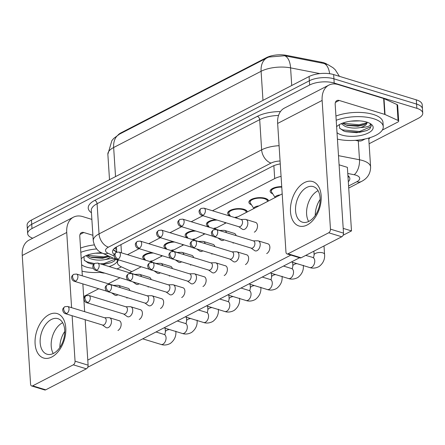 <?xml version="1.0" encoding="UTF-8"?>
<svg xmlns="http://www.w3.org/2000/svg" width="445" height="445" viewBox="0 0 445 445"><rect width="100%" height="100%" fill="white"/><g stroke="black" fill="none" stroke-linecap="round" stroke-linejoin="round"><path stroke-width="0.67" d="M272.718 193.814A9.879 4.016 -3.7 0 1 270.137 191.344A9.879 4.016 -3.7 0 1 281.735 186.65M251.475 204.795A9.879 4.016 -3.7 0 1 248.894 202.325A9.879 4.016 -3.7 0 1 254.573 198.27A9.879 4.016 -3.7 0 1 265.27 198.32A9.879 4.016 -3.7 0 1 268.591 200.929M230.232 215.781A9.879 4.016 -3.7 0 1 227.651 213.311A9.879 4.016 -3.7 0 1 233.33 209.25A9.879 4.016 -3.7 0 1 244.027 209.3A9.879 4.016 -3.7 0 1 247.348 211.909M208.983 226.766A9.879 4.016 -3.7 0 1 206.408 224.291A9.879 4.016 -3.7 0 1 215.781 219.663M187.74 237.747A9.879 4.016 -3.7 0 1 185.159 235.277A9.879 4.016 -3.7 0 1 194.532 230.643M166.497 248.733A9.879 4.016 -3.7 0 1 163.916 246.257A9.879 4.016 -3.7 0 1 173.289 241.629M145.248 259.713A9.879 4.016 -3.7 0 1 142.673 257.243A9.879 4.016 -3.7 0 1 152.045 252.615M327.292 64.425A15.686 6.38 176.3 0 0 321.529 62.205L286.341 55.341A15.686 6.38 176.3 0 0 266.438 57.644L120.979 132.844A15.686 6.38 176.3 0 0 118.148 134.896M118.665 259.886A17.427 7.087 176.3 0 0 117.447 262.761A17.427 7.087 176.3 0 0 121.24 266.8L131.826 271.639M281.073 176.381A17.427 7.087 176.3 0 0 274.699 178.584L212.476 210.758M202.881 215.719L191.233 221.738M181.632 226.7L169.99 232.724M160.389 237.686L148.741 243.704M139.146 248.666L127.498 254.69M32.735 238.214A17.427 7.087 -3.7 0 1 27.662 233.658A17.427 7.087 -3.7 0 1 32.001 228.541L309.642 85.006A17.427 7.087 -3.7 0 1 334.195 83.048L416.859 108.33L416.587 104.091A17.427 7.087 -3.7 0 1 422.477 108.914A17.427 7.087 -3.7 0 0 416.587 104.091L333.922 78.809L416.587 104.091L416.314 99.852A17.427 7.087 -3.7 0 1 422.199 104.675L422.75 113.152A17.427 7.087 -3.7 0 1 418.411 118.27L369.1 143.757M309.642 85.006L309.37 80.767A17.427 7.087 -3.7 0 1 333.922 78.809A17.427 7.087 -3.7 0 0 309.37 80.767L31.729 224.308L309.37 80.767L309.091 76.529A17.427 7.087 -3.7 0 1 333.65 74.571L416.314 99.852M27.662 233.658L27.384 229.425A17.427 7.087 -3.7 0 1 31.729 224.308A17.427 7.087 -3.7 0 0 27.384 229.425L27.112 225.187A17.427 7.087 -3.7 0 1 31.45 220.069L309.091 76.529M339.446 76.345L335.224 69.754L333.021 67.723L328.254 64.825L325.117 63.691L284.594 55.747L268.719 57.071L266.989 57.883A20.337 13.606 62.7 0 0 261.098 71.289L113.653 147.518A20.337 13.606 -117.3 0 1 119.544 134.112L266.989 57.883M416.859 108.33A17.427 7.087 -3.7 0 1 422.75 113.152M280.267 163.905A17.427 7.087 176.3 0 0 272.14 166.458L116.89 246.719A17.427 7.087 176.3 0 0 112.546 251.837A17.427 7.087 176.3 0 0 114.282 254.651M348.313 181.721A17.427 7.087 176.3 0 0 349.837 178.545A17.427 7.087 176.3 0 0 347.918 175.591M348.902 176.481A17.427 7.087 -3.7 0 1 348.04 177.488M116.746 251.948L116.073 251.642A17.427 7.087 -3.7 0 1 113.208 249.667M102.361 324.972L105.927 327.476A5.229 3.254 -73 0 0 106.511 327.765A5.229 3.254 -73 0 0 108.352 327.531A5.229 3.254 -73 0 0 111.495 320.978A5.229 3.254 -73 0 0 109.57 317.763A5.229 3.254 -73 0 0 108.925 317.674L104.569 317.752M66.756 313.514A3.777 2.347 -73 0 1 65.432 313.68L102.589 325.045A3.777 2.347 -73 0 0 103.913 324.878A3.777 2.347 -73 0 0 106.183 320.144A3.777 2.347 -73 0 0 104.798 317.819L67.64 306.46L64.803 306.716A3.777 2.525 -117.3 0 0 63.707 309.203A3.777 2.525 62.7 0 0 66.756 313.514A3.777 2.347 -73 0 0 68.997 309.759A3.777 2.347 -73 0 0 67.64 306.46M161.19 256.454A8.716 3.543 176.3 0 0 161.224 256.042A8.716 3.543 176.3 0 0 161.007 255.352M120.222 287.576A5.229 3.254 -73 0 0 118.453 285.367A5.229 3.254 -73 0 0 117.808 285.278L113.453 285.356M111.628 292.849L114.81 295.079A5.229 3.254 -73 0 0 115.394 295.369A5.229 3.254 -73 0 0 117.23 295.135A5.229 3.254 -73 0 0 117.836 294.746M114.254 285.751A3.777 2.347 -73 0 0 113.675 285.423L76.523 274.059L73.686 274.32A3.777 2.525 -117.3 0 0 72.591 276.807A3.777 2.525 62.7 0 0 75.639 281.118A3.777 2.347 -73 0 0 77.881 277.357A3.777 2.347 -73 0 0 76.523 274.059M153.397 253.027A8.716 3.543 176.3 0 0 143.83 257.171A8.716 3.543 176.3 0 0 144.097 257.944L145.576 260.219M152.691 260.848A5.229 2.125 176.3 0 0 149.681 261.471M123.604 313.992L127.17 316.49A5.229 3.254 -73 0 0 127.76 316.779A5.229 3.254 -73 0 0 129.595 316.545A5.229 3.254 -73 0 0 132.738 309.993A5.229 3.254 -73 0 0 130.813 306.777A5.229 3.254 -73 0 0 130.168 306.688L125.813 306.766M88.004 302.528A3.777 2.347 -73 0 1 86.675 302.695L123.832 314.059A3.777 2.347 -73 0 0 125.156 313.892A3.777 2.347 -73 0 0 127.426 309.158A3.777 2.347 -73 0 0 126.041 306.839L88.883 295.474L86.046 295.73A3.777 2.525 -117.3 0 0 84.951 298.222A3.777 2.525 62.7 0 0 88.004 302.528A3.777 2.347 -73 0 0 90.24 298.773A3.777 2.347 -73 0 0 88.883 295.474M144.853 303.006L148.413 305.509A5.229 3.254 -73 0 0 149.003 305.798A5.229 3.254 -73 0 0 150.838 305.565A5.229 3.254 -73 0 0 153.981 299.012A5.229 3.254 -73 0 0 152.062 295.797A5.229 3.254 -73 0 0 151.411 295.708L147.061 295.786M109.248 291.547A3.777 2.347 -73 0 1 107.918 291.714L145.076 303.078A3.777 2.347 -73 0 0 146.405 302.906A3.777 2.347 -73 0 0 148.674 298.178A3.777 2.347 -73 0 0 147.284 295.853L110.132 284.494L107.29 284.75A3.777 2.525 -117.3 0 0 106.199 287.236A3.777 2.525 62.7 0 0 109.248 291.547A3.777 2.347 -73 0 0 111.484 287.793A3.777 2.347 -73 0 0 110.132 284.494M166.096 292.026L169.662 294.523A5.229 3.254 -73 0 0 170.246 294.812A5.229 3.254 -73 0 0 172.087 294.579A5.229 3.254 -73 0 0 175.23 288.026A5.229 3.254 -73 0 0 173.305 284.811A5.229 3.254 -73 0 0 172.66 284.722L168.305 284.8M130.491 280.561A3.777 2.347 -73 0 1 129.167 280.728L166.319 292.092A3.777 2.347 -73 0 0 167.648 291.926A3.777 2.347 -73 0 0 169.918 287.192A3.777 2.347 -73 0 0 168.527 284.872L131.375 273.508L128.538 273.764A3.777 2.525 -117.3 0 0 127.442 276.256A3.777 2.525 62.7 0 0 130.491 280.561A3.777 2.347 -73 0 0 132.732 276.807A3.777 2.347 -73 0 0 131.375 273.508M187.339 281.04L190.905 283.543A5.229 3.254 -73 0 0 191.489 283.827A5.229 3.254 -73 0 0 193.33 283.593A5.229 3.254 -73 0 0 196.473 277.046A5.229 3.254 -73 0 0 194.548 273.831A5.229 3.254 -73 0 0 193.903 273.742L189.548 273.82M151.739 269.575A3.777 2.347 -73 0 1 150.41 269.748L187.567 281.112A3.777 2.347 -73 0 0 188.891 280.94A3.777 2.347 -73 0 0 191.161 276.212A3.777 2.347 -73 0 0 189.776 273.886L152.618 262.522L149.781 262.784A3.777 2.525 -117.3 0 0 148.686 265.27A3.777 2.525 62.7 0 0 151.739 269.575A3.777 2.347 -73 0 0 153.976 265.821A3.777 2.347 -73 0 0 152.618 262.522M182.439 245.468A8.716 3.543 176.3 0 0 182.467 245.062A8.716 3.543 176.3 0 0 182.25 244.372M141.465 276.595A5.229 3.254 -73 0 0 139.697 274.381A5.229 3.254 -73 0 0 139.051 274.292L134.696 274.37M132.871 281.863L136.053 284.094A5.229 3.254 -73 0 0 136.637 284.383A5.229 3.254 -73 0 0 138.478 284.149A5.229 3.254 -73 0 0 139.079 283.76M135.497 274.771A3.777 2.347 -73 0 0 134.924 274.443L97.766 263.078L94.93 263.334A3.777 2.525 -117.3 0 0 93.834 265.826A3.777 2.525 62.7 0 0 96.888 270.132A3.777 2.347 -73 0 0 99.124 266.377A3.777 2.347 -73 0 0 97.766 263.078M174.64 242.041A8.716 3.543 176.3 0 0 165.073 246.185A8.716 3.543 176.3 0 0 165.345 246.958L166.825 249.233M173.939 249.862A5.229 2.125 176.3 0 0 170.924 250.49M203.682 234.487A8.716 3.543 176.3 0 0 203.71 234.076A8.716 3.543 176.3 0 0 203.493 233.386M162.714 265.609A5.229 3.254 -73 0 0 160.945 263.401A5.229 3.254 -73 0 0 160.295 263.312L155.945 263.39M154.12 270.883L157.296 273.113A5.229 3.254 -73 0 0 157.886 273.397A5.229 3.254 -73 0 0 159.722 273.163A5.229 3.254 -73 0 0 160.322 272.779M156.74 263.785A3.777 2.347 -73 0 0 156.167 263.457L119.01 252.093L116.173 252.348A3.777 2.525 -117.3 0 0 115.077 254.84A3.777 2.525 62.7 0 0 118.131 259.146A3.777 2.347 -73 0 0 120.367 255.391A3.777 2.347 -73 0 0 119.01 252.093M195.883 231.061A8.716 3.543 176.3 0 0 186.321 235.199A8.716 3.543 176.3 0 0 186.589 235.972L188.068 238.253M195.183 238.882A5.229 2.125 176.3 0 0 192.168 239.505M224.925 223.501A8.716 3.543 176.3 0 0 224.959 223.095A8.716 3.543 176.3 0 0 224.736 222.405M183.957 254.629A5.229 3.254 -73 0 0 182.189 252.415A5.229 3.254 -73 0 0 181.538 252.326L177.188 252.404M175.363 259.897L178.545 262.127A5.229 3.254 -73 0 0 179.129 262.416A5.229 3.254 -73 0 0 180.965 262.183A5.229 3.254 -73 0 0 181.566 261.793M177.989 252.799A3.777 2.347 -73 0 0 177.41 252.476L140.258 241.112L137.416 241.368A3.777 2.525 -117.3 0 0 136.326 243.854A3.777 2.525 62.7 0 0 139.374 248.165A3.777 2.347 -73 0 0 141.61 244.411A3.777 2.347 -73 0 0 140.258 241.112M217.132 220.075A8.716 3.543 176.3 0 0 207.565 224.219A8.716 3.543 176.3 0 0 207.832 224.992L209.311 227.267M216.426 227.896A5.229 2.125 176.3 0 0 213.416 228.524M121.379 266.861A29.047 11.815 -3.7 0 1 116.874 268.919M101.849 272.223A29.047 11.815 -3.7 0 1 82.03 271.155M108.346 255.892L103.679 256.81L86.97 255.258L89.673 256.793L91.776 257.494L102.595 258.278L109.531 256.437M85.907 255.691L89.779 258.473C94.618 260.197 99.725 260.575 105.092 259.596L113.397 258.2M95.436 253.205L102.472 253.205M93.239 268.285A18.94 7.704 -3.7 0 1 86.374 267.078A18.94 7.704 -3.7 0 1 81.613 264.692M81.229 258.79A18.94 7.704 -3.7 0 1 81.73 258.284A18.94 7.704 -3.7 0 1 101.694 252.827M83.955 256.676L84.227 260.197L88.31 263.04L93.656 264.408M117.347 261.265A18.94 7.704 -3.7 0 1 109.114 266.549M102.784 264.614L111.439 262.594L114.421 260.92L115.622 259.218M110.482 256.871A13.133 5.34 -3.7 0 1 105.092 259.596M80.539 248.088A29.047 11.815 -3.7 0 1 94.195 244.911M80.812 252.326A29.047 11.815 -3.7 0 1 96.654 248.933M84.517 260.581L87.281 261.938L94.496 263.596M100.253 263.841L104.113 263.535L115.316 259.079M90.596 257.132L103.73 257.649L109.481 256.415M90.068 263.635L93.711 264.336M102.573 264.547L111.5 262.567M336.209 120.284A29.047 11.815 -3.7 0 1 373.45 118.659A29.047 11.815 -3.7 0 1 383.262 126.697A29.047 11.815 -3.7 0 1 367.887 138.289A29.047 11.815 -3.7 0 1 337.427 139.113M335.936 116.05A29.047 11.815 -3.7 0 1 373.177 114.421A29.047 11.815 -3.7 0 1 382.989 122.458L383.262 126.697M366.775 122.803L359.076 124.767L342.366 123.215L347.178 125.451L357.991 126.235L364.06 124.806L366.736 122.876L366.992 122.175M341.304 123.654L345.175 126.43C350.02 128.16 355.121 128.533 360.489 127.554C368.149 127.131 371.341 125.774 370.056 123.482L371.258 125.807L369.823 128.878L366.836 130.552L356.779 132.682L345.854 131.698L343.707 130.997L339.63 128.154L339.351 124.633M350.832 121.168L359.744 120.884M336.626 126.747A18.94 7.704 -3.7 0 1 337.126 126.241A18.94 7.704 -3.7 0 1 366.78 122.108A18.94 7.704 -3.7 0 1 370.98 124.055A18.94 7.704 -3.7 0 1 365.99 133.995A18.94 7.704 -3.7 0 1 341.771 135.035A18.94 7.704 -3.7 0 1 337.01 132.649M367.008 122.175A13.133 5.34 -3.7 0 1 367.036 122.425A13.133 5.34 -3.7 0 1 360.489 127.554M339.919 128.538L342.678 129.895L359.51 131.492L370.885 126.769L371.236 125.596M345.993 125.09L359.132 125.607L365.095 124.305M345.465 131.592L359.566 132.332L366.897 130.53M51.798 357.001A23.24 14.451 107 0 1 35.094 343.746A23.24 14.451 107 0 1 49.061 314.632A23.24 14.451 107 0 1 65.771 327.887A23.24 14.451 107 0 1 51.798 357.001M51.342 319.482A18.59 11.559 -73 0 0 40.328 337.972A18.59 11.559 -73 0 0 47.003 354.209A18.59 11.559 -73 0 0 53.539 353.38A18.59 11.559 -73 0 0 64.553 334.896A18.59 11.559 -73 0 0 57.878 318.653A18.59 11.559 -73 0 0 51.342 319.482M53.25 353.525A18.59 11.559 107 0 1 62.389 322.859A18.59 11.559 107 0 1 62.673 322.72A18.59 11.559 107 0 0 62.389 322.859A18.59 11.559 107 0 0 53.25 353.525M91.87 219.402L82.764 216.615A23.24 15.553 62.7 0 0 73.464 217.16A23.24 15.553 62.7 0 0 66.733 232.479L71.595 307.667M73.464 217.16L28.981 240.155A23.24 15.553 62.7 0 0 22.25 255.48L30.572 384.18A2.904 1.808 -73 0 0 31.64 385.965A2.904 1.808 -73 0 0 32.663 385.837L45.713 389.826A2.904 1.808 107 0 1 44.695 389.959L31.64 385.965M73.308 364.822A2.904 1.808 -73 0 0 75.055 361.179L88.11 365.173A2.904 1.808 107 0 1 86.363 368.81L73.308 364.822L32.663 385.837M72.118 315.728L75.055 361.179M86.363 368.81L45.713 389.826M88.11 365.173L85.167 319.716M84.65 311.661L82.853 283.893M82.331 275.839L79.788 236.473A5.807 3.888 -117.3 0 1 81.468 232.64A5.807 3.888 -117.3 0 1 83.793 232.507L92.894 235.288M99.903 272.385L103.023 272.996A2.904 1.179 176.3 0 0 104.642 273.08M307.2 224.964A23.24 14.451 107 0 1 290.49 211.709A23.24 14.451 107 0 1 304.458 182.589A23.24 14.451 107 0 1 321.168 195.845A23.24 14.451 107 0 1 307.2 224.964M306.744 187.445A18.59 11.559 -73 0 0 295.725 205.929A18.59 11.559 -73 0 0 302.4 222.172A18.59 11.559 -73 0 0 308.936 221.337A18.59 11.559 -73 0 0 319.949 202.853A18.59 11.559 -73 0 0 313.274 186.611A18.59 11.559 -73 0 0 306.744 187.445M308.652 221.482A18.59 11.559 107 0 1 317.786 190.822A18.59 11.559 107 0 1 318.069 190.677A18.59 11.559 107 0 0 317.786 190.822A18.59 11.559 107 0 0 308.652 221.482M385.031 114.51A2.904 1.179 176.3 0 0 384.686 114.376L383.657 98.49A2.904 1.179 -3.7 0 1 384.007 98.618L385.031 114.51L398.053 120.462A2.904 1.179 176.3 0 1 398.687 121.135A2.904 1.179 176.3 0 1 397.964 121.986L382.311 130.079M365.145 138.957L362.108 140.525A2.904 1.179 176.3 0 1 358.42 140.954L355.299 140.342M383.657 98.49L338.167 84.578A23.24 15.553 62.7 0 0 328.861 85.117A23.24 15.553 62.7 0 0 322.13 100.437L330.457 229.142L343.507 233.13L335.185 104.43A5.807 3.888 -117.3 0 1 336.865 100.603A5.807 3.888 -117.3 0 1 339.19 100.464L384.686 114.376M384.007 98.618L397.029 104.575A2.904 1.179 -3.7 0 1 397.663 105.248L398.687 121.135M328.861 85.117L284.377 108.118A23.24 15.553 62.7 0 0 277.647 123.437L285.968 252.137A2.904 1.808 -73 0 0 287.036 253.923A2.904 1.808 -73 0 0 288.06 253.795L301.109 257.788A2.904 1.808 107 0 1 300.091 257.916L287.036 253.923M343.507 233.13A2.904 1.808 107 0 1 341.76 236.773L328.71 232.78L288.06 253.795M328.71 232.78A2.904 1.808 -73 0 0 330.457 229.142M341.76 236.773L301.109 257.788M255.235 222.311A5.229 3.254 107 0 1 255.575 222.383A5.229 3.254 107 0 1 257.455 226.95A5.229 3.254 107 0 1 254.356 232.151A5.229 3.254 107 0 1 254.317 232.173M233.681 242.77A5.229 3.254 107 0 1 233.108 243.137A5.229 3.254 107 0 1 233.069 243.154M212.437 253.756A5.229 3.254 107 0 1 211.864 254.117A5.229 3.254 107 0 1 211.826 254.139M267.595 243.727A5.229 3.254 107 0 1 267.94 243.799A5.229 3.254 107 0 1 269.815 248.366A5.229 3.254 107 0 1 266.716 253.567A5.229 3.254 107 0 1 266.677 253.583M246.352 254.707A5.229 3.254 107 0 1 246.691 254.785A5.229 3.254 107 0 1 248.571 259.352A5.229 3.254 107 0 1 245.473 264.547A5.229 3.254 107 0 1 245.434 264.569M191.194 264.736A5.229 3.254 107 0 1 190.621 265.103A5.229 3.254 107 0 1 190.582 265.12M169.946 275.722A5.229 3.254 107 0 1 169.378 276.084A5.229 3.254 107 0 1 169.339 276.106M148.702 286.702A5.229 3.254 107 0 1 148.129 287.07A5.229 3.254 107 0 1 148.09 287.092M203.86 276.679A5.229 3.254 107 0 1 204.205 276.751A5.229 3.254 107 0 1 206.08 281.318A5.229 3.254 107 0 1 202.981 286.519A5.229 3.254 107 0 1 202.942 286.536M182.617 287.659A5.229 3.254 107 0 1 182.956 287.731A5.229 3.254 107 0 1 184.836 292.298A5.229 3.254 107 0 1 181.738 297.499A5.229 3.254 107 0 1 181.699 297.521M161.374 298.645A5.229 3.254 107 0 1 161.713 298.717A5.229 3.254 107 0 1 163.593 303.284A5.229 3.254 107 0 1 160.495 308.485A5.229 3.254 107 0 1 160.456 308.502M140.125 309.625A5.229 3.254 107 0 1 140.47 309.698A5.229 3.254 107 0 1 142.344 314.27A5.229 3.254 107 0 1 139.246 319.466A5.229 3.254 107 0 1 139.207 319.488M225.103 265.693A5.229 3.254 107 0 1 225.448 265.765A5.229 3.254 107 0 1 227.328 270.332A5.229 3.254 107 0 1 224.23 275.533A5.229 3.254 107 0 1 224.191 275.55M127.459 297.688A5.229 3.254 107 0 1 126.886 298.055A5.229 3.254 107 0 1 126.847 298.072M118.882 320.611A5.229 3.254 107 0 1 119.227 320.684A5.229 3.254 107 0 1 121.101 325.251A5.229 3.254 107 0 1 118.003 330.451A5.229 3.254 107 0 1 117.964 330.468M315.26 215.413A18.59 11.559 107 0 1 320.155 199.405M59.864 347.456A18.59 11.559 107 0 1 64.759 331.447M339.09 164.811L347.384 167.348L351.494 230.905L343.084 235.255M299.563 257.755L87.687 367.297M290.863 255.096L87.782 360.088M83.671 296.531L98.723 288.749M108.324 283.788L119.966 277.763M129.567 272.802L141.215 266.783M150.811 261.821L162.458 255.797M172.059 250.835L183.702 244.817M193.302 239.855L204.95 233.831M214.546 228.869L226.194 222.845M235.794 217.883L282.202 193.892M127.765 288.215A5.229 3.254 107 0 1 128.104 288.288A5.229 3.254 107 0 1 129.884 290.535M149.008 277.229A5.229 3.254 107 0 1 149.353 277.302A5.229 3.254 107 0 1 151.128 279.549M170.251 266.249A5.229 3.254 107 0 1 170.596 266.321A5.229 3.254 107 0 1 172.376 268.569M191.5 255.263A5.229 3.254 107 0 1 191.84 255.335A5.229 3.254 107 0 1 193.619 257.583M212.743 244.277A5.229 3.254 107 0 1 213.088 244.355A5.229 3.254 107 0 1 214.863 246.597M233.987 233.297A5.229 3.254 107 0 1 234.331 233.369A5.229 3.254 107 0 1 236.111 235.616M351.494 230.905L343.201 228.368M208.583 270.059L212.148 272.557A5.229 3.254 -73 0 0 212.738 272.846A5.229 3.254 -73 0 0 214.573 272.613A5.229 3.254 -73 0 0 217.716 266.06A5.229 3.254 -73 0 0 215.797 262.845A5.229 3.254 -73 0 0 215.146 262.756L210.797 262.834M172.983 258.595A3.777 2.347 -73 0 1 171.653 258.762L208.811 270.126A3.777 2.347 -73 0 0 210.14 269.959A3.777 2.347 -73 0 0 212.41 265.226A3.777 2.347 -73 0 0 211.019 262.906L173.862 251.542L171.025 251.798A3.777 2.525 -117.3 0 0 169.929 254.284A3.777 2.525 62.7 0 0 172.983 258.595A3.777 2.347 -73 0 0 175.219 254.84A3.777 2.347 -73 0 0 173.862 251.542M229.831 259.073L233.397 261.571A5.229 3.254 -73 0 0 233.981 261.86A5.229 3.254 -73 0 0 235.817 261.627A5.229 3.254 -73 0 0 238.959 255.08A5.229 3.254 -73 0 0 237.04 251.859A5.229 3.254 -73 0 0 236.39 251.77L232.04 251.853M194.226 247.609A3.777 2.347 -73 0 1 192.902 247.782L230.054 259.14A3.777 2.347 -73 0 0 231.383 258.973A3.777 2.347 -73 0 0 233.653 254.24A3.777 2.347 -73 0 0 232.262 251.92L195.11 240.556L192.268 240.812A3.777 2.525 -117.3 0 0 191.178 243.304A3.777 2.525 62.7 0 0 194.226 247.609A3.777 2.347 -73 0 0 196.462 243.854A3.777 2.347 -73 0 0 195.11 240.556M251.075 248.088L254.64 250.591A5.229 3.254 -73 0 0 255.224 250.88A5.229 3.254 -73 0 0 257.065 250.646A5.229 3.254 -73 0 0 260.208 244.094A5.229 3.254 -73 0 0 258.284 240.879A5.229 3.254 -73 0 0 257.638 240.79L253.283 240.867M215.469 236.629A3.777 2.347 -73 0 1 214.145 236.796L251.303 248.16A3.777 2.347 -73 0 0 252.627 247.987A3.777 2.347 -73 0 0 254.896 243.259A3.777 2.347 -73 0 0 253.511 240.934L216.353 229.576L213.517 229.831A3.777 2.525 -117.3 0 0 212.421 232.318A3.777 2.525 62.7 0 0 215.469 236.629A3.777 2.347 -73 0 0 217.711 232.874A3.777 2.347 -73 0 0 216.353 229.576M246.168 212.521A8.716 3.543 176.3 0 0 246.202 212.109A8.716 3.543 176.3 0 0 243.259 209.701A8.716 3.543 176.3 0 0 233.82 209.656A8.716 3.543 176.3 0 0 228.808 213.233A8.716 3.543 176.3 0 0 229.08 214.006L230.56 216.287M205.201 243.643A5.229 3.254 -73 0 0 203.432 241.429A5.229 3.254 -73 0 0 202.787 241.34L198.431 241.424M196.607 248.911L199.788 251.141A5.229 3.254 -73 0 0 200.372 251.431A5.229 3.254 -73 0 0 202.214 251.197A5.229 3.254 -73 0 0 202.814 250.813M199.232 241.819A3.777 2.347 -73 0 0 198.659 241.49L161.502 230.126L158.665 230.382A3.777 2.525 -117.3 0 0 157.569 232.874A3.777 2.525 62.7 0 0 160.617 237.179A3.777 2.347 -73 0 0 162.859 233.425A3.777 2.347 -73 0 0 161.502 230.126M237.674 216.915A5.229 2.125 176.3 0 0 234.66 217.538M267.417 201.535A8.716 3.543 176.3 0 0 267.445 201.123A8.716 3.543 176.3 0 0 264.502 198.715A8.716 3.543 176.3 0 0 255.068 198.67A8.716 3.543 176.3 0 0 250.057 202.253A8.716 3.543 176.3 0 0 250.324 203.026L253.895 208.527M226.449 232.663A5.229 3.254 -73 0 0 224.675 230.449A5.229 3.254 -73 0 0 224.03 230.36L219.674 230.438M217.85 237.93L221.032 240.161A5.229 3.254 -73 0 0 221.621 240.45A5.229 3.254 -73 0 0 223.457 240.217A5.229 3.254 -73 0 0 224.058 239.827M220.475 230.833A3.777 2.347 -73 0 0 219.902 230.504L182.745 219.146L179.908 219.402A3.777 2.525 -117.3 0 0 178.812 221.888A3.777 2.525 62.7 0 0 181.866 226.199A3.777 2.347 -73 0 0 184.102 222.444A3.777 2.347 -73 0 0 182.745 219.146M258.918 205.929A5.229 2.125 176.3 0 0 253.945 208.382L253.95 208.499M238.715 226.677L242.275 229.175A5.229 3.254 -73 0 0 242.864 229.464A5.229 3.254 -73 0 0 244.7 229.231A5.229 3.254 -73 0 0 247.843 222.678A5.229 3.254 -73 0 0 245.924 219.463A5.229 3.254 -73 0 0 245.273 219.374L240.923 219.452M203.109 215.213A3.777 2.347 -73 0 1 201.78 215.38L238.937 226.744A3.777 2.347 -73 0 0 240.267 226.577A3.777 2.347 -73 0 0 242.536 221.844A3.777 2.347 -73 0 0 241.145 219.524L203.994 208.16L201.151 208.416A3.777 2.525 -117.3 0 0 200.061 210.908A3.777 2.525 62.7 0 0 203.109 215.213A3.777 2.347 -73 0 0 205.345 211.458A3.777 2.347 -73 0 0 203.994 208.16M281.768 187.134A8.716 3.543 176.3 0 0 271.3 191.267A8.716 3.543 176.3 0 0 271.567 192.04L275.144 197.541M280.161 194.943A5.229 2.125 176.3 0 0 275.188 197.396L275.194 197.513M321.529 62.205L321.579 62.973M286.341 55.341L286.391 56.109M266.438 57.644L266.472 58.145M120.979 132.844L121.012 133.35M116.484 247.871A17.427 12.699 114.6 0 1 114.944 247.921M120.945 244.628L121.474 252.849M273.864 165.668L274.699 178.584M284.594 55.747A20.337 10.09 101 0 1 290.585 67.874A23.24 9.451 176.3 0 0 261.098 71.289L262.978 100.37M115.533 176.598L113.653 147.518A23.24 9.451 176.3 0 0 107.862 154.337L109.509 179.713M319.916 73.597L290.585 67.874L291.725 85.507M323.749 63.379A20.337 10.09 101 0 1 329.623 73.703M31.45 220.069L32.001 228.541M333.65 74.571L334.195 83.048M348.591 185.999L356.801 181.755A11.62 4.728 176.3 0 0 355.772 175.13A11.62 4.728 176.3 0 0 354.142 174.729L347.784 173.483M338.495 155.667L359.499 159.766A23.24 9.451 -3.7 0 1 362.753 160.573A23.24 9.451 -3.7 0 1 370.607 167.003L368.733 138.05M358.281 140.926L359.499 159.766A11.62 5.768 101 0 1 354.142 174.729M91.436 212.755A26.144 10.636 -3.7 0 1 94.735 200.406L257.349 116.334A26.144 10.636 -3.7 0 1 280.456 111.578M370.101 137.633A26.144 10.636 -3.7 0 1 368.794 139.024M93.25 240.728A23.24 9.451 -3.7 0 1 99.035 233.909L97.082 203.721A23.24 9.451 176.3 0 0 91.297 210.541L93.25 240.728C94.524 247.236 97.622 251.403 102.545 253.238L117.263 259.969M280.077 161.001A11.62 4.728 176.3 0 0 271.033 163.093L108.424 247.164A11.62 7.776 -117.3 0 1 99.035 233.909L261.643 149.837L259.696 119.649L97.082 203.721A2.904 1.941 62.7 0 0 94.735 200.406M271.033 163.093A11.62 7.776 -117.3 0 1 261.643 149.837A23.24 9.451 -3.7 0 1 279.087 145.687M278.542 115.444A23.24 9.451 176.3 0 0 259.696 119.649A2.904 1.941 62.7 0 0 257.349 116.334M108.424 247.164A11.62 4.728 176.3 0 0 108.057 253.266L114.148 256.047M108.057 253.266A11.62 8.466 114.6 0 1 102.545 253.238M348.724 188.063L361.451 181.482A11.62 7.776 -117.3 0 1 356.801 181.755M116.718 251.497L113.609 250.073M116.073 251.642L116.117 252.382M175.836 331.18C176.337 336.07 174.535 340.136 170.418 343.384C165.59 346.004 161.885 344.73 161.073 344.447A5.229 3.254 -73 0 0 162.909 344.213A5.229 3.254 -73 0 0 163.126 344.096A5.229 3.254 -73 0 0 166.024 338.856A5.229 3.254 -73 0 0 164.127 334.451L164.85 334.534L165.401 331.853A5.229 2.125 176.3 0 1 166.491 330.435A5.229 2.125 176.3 0 1 169.389 329.511M73.686 274.32C72.19 275.572 71.528 276.473 71.695 277.024C71.322 276.779 71.701 280.645 74.315 281.285A3.777 2.347 -73 0 0 75.639 281.118M197.079 320.194C197.58 325.084 195.778 329.155 191.662 332.398C186.839 335.024 183.134 333.744 182.316 333.466A5.229 3.254 -73 0 0 184.152 333.233A5.229 3.254 -73 0 0 184.369 333.11A5.229 3.254 -73 0 0 187.267 327.87A5.229 3.254 -73 0 0 185.376 323.465L186.093 323.548L186.644 320.873A5.229 2.125 176.3 0 1 187.734 319.449A5.229 2.125 176.3 0 1 190.638 318.531M218.323 309.214C218.829 314.103 217.021 318.169 212.91 321.418C208.082 324.038 204.377 322.764 203.56 322.48A5.229 3.254 -73 0 0 205.395 322.247A5.229 3.254 -73 0 0 205.612 322.124A5.229 3.254 -73 0 0 208.516 316.89A5.229 3.254 -73 0 0 206.619 312.479L207.342 312.562L207.887 309.887A5.229 2.125 176.3 0 1 208.983 308.468A5.229 2.125 176.3 0 1 211.881 307.545M239.571 298.228C240.072 303.117 238.264 307.189 234.153 310.432C229.325 313.052 225.621 311.778 224.803 311.5A5.229 3.254 -73 0 0 226.644 311.266A5.229 3.254 -73 0 0 226.861 311.144A5.229 3.254 -73 0 0 229.759 305.904A5.229 3.254 -73 0 0 227.862 301.499L228.585 301.582L229.131 298.901A5.229 2.125 176.3 0 1 230.226 297.482A5.229 2.125 176.3 0 1 233.124 296.559M260.815 287.248C261.315 292.137 259.513 296.203 255.397 299.452C250.568 302.072 246.869 300.798 246.052 300.514A5.229 3.254 -73 0 0 247.887 300.28A5.229 3.254 -73 0 0 248.104 300.158A5.229 3.254 -73 0 0 251.002 294.924A5.229 3.254 -73 0 0 249.111 290.513L249.829 290.596L250.379 287.921A5.229 2.125 176.3 0 1 251.47 286.497A5.229 2.125 176.3 0 1 254.368 285.579M94.93 263.334C93.439 264.586 92.777 265.493 92.944 266.043C92.566 265.793 92.944 269.659 95.558 270.299A3.777 2.347 -73 0 0 96.888 270.132M116.173 252.348C114.682 253.606 114.02 254.507 114.187 255.057C113.809 254.807 114.193 258.673 116.801 259.318A3.777 2.347 -73 0 0 118.131 259.146M137.416 241.368C135.925 242.62 135.263 243.521 135.43 244.071C135.058 243.827 135.436 247.693 138.05 248.332A3.777 2.347 -73 0 0 139.374 248.165M66.733 232.479L22.25 255.48M83.793 232.507L80.011 234.459M322.13 100.437L277.647 123.437M339.19 100.464L335.413 102.422M398.053 120.462L397.029 104.575M282.058 276.262C282.558 281.151 280.756 285.217 276.645 288.466C271.817 291.086 268.113 289.812 267.295 289.528A5.229 3.254 -73 0 0 269.13 289.295A5.229 3.254 -73 0 0 269.347 289.178A5.229 3.254 -73 0 0 272.251 283.938A5.229 3.254 -73 0 0 270.354 279.532L271.077 279.616L271.622 276.935A5.229 2.125 176.3 0 1 272.718 275.516A5.229 2.125 176.3 0 1 275.616 274.593M303.301 265.276C303.807 270.165 301.999 274.237 297.889 277.48C293.06 280.105 289.356 278.826 288.538 278.548A5.229 3.254 -73 0 0 290.379 278.314A5.229 3.254 -73 0 0 290.591 278.192A5.229 3.254 -73 0 0 293.494 272.957A5.229 3.254 -73 0 0 291.597 268.546L292.32 268.63L292.866 265.954A5.229 2.125 176.3 0 1 293.961 264.53A5.229 2.125 176.3 0 1 296.859 263.612M324.01 245.952L324.55 254.295A5.229 2.125 176.3 0 0 322.781 252.849A5.229 2.125 176.3 0 0 315.205 253.55A5.229 2.125 176.3 0 0 314.114 254.968L313.564 257.649L305.743 255.391M324.55 254.295C325.05 259.185 323.248 263.251 319.132 266.499C314.303 269.119 310.599 267.846 309.787 267.562A5.229 3.254 -73 0 0 311.622 267.328A5.229 3.254 -73 0 0 311.839 267.206A5.229 3.254 -73 0 0 314.737 261.971A5.229 3.254 -73 0 0 312.841 257.56M158.665 230.382C157.174 231.639 156.512 232.54 156.679 233.091C156.301 232.841 156.679 236.707 159.293 237.352A3.777 2.347 -73 0 0 160.617 237.179M179.908 219.402C178.417 220.653 177.755 221.554 177.922 222.105C177.544 221.86 177.922 225.726 180.537 226.366A3.777 2.347 -73 0 0 181.866 226.199M114.315 248.432L116.584 249.473M116.468 247.609L116.757 252.109M117.23 259.446L117.447 262.761M119.544 134.112L113.742 138.412L111.862 140.648L107.862 154.337M361.451 181.482C367.481 178.428 370.535 173.6 370.607 167.003M65.432 313.68C62.817 313.041 62.439 309.175 62.817 309.42C62.65 308.869 63.312 307.968 64.803 306.716M164.127 334.451L156.017 331.97M119.549 320.817L109.57 317.763M165.162 328.221L165.401 331.853M161.073 344.447L142.728 338.84M161.224 256.042L161.179 255.408M128.433 288.416L118.453 285.367M143.83 257.171L143.707 255.28M74.315 281.285L106.972 291.269M86.675 302.695C84.061 302.055 83.682 298.189 84.061 298.439C83.894 297.889 84.556 296.987 86.046 295.73M185.376 323.465L177.266 320.984M140.792 309.831L130.813 306.777M186.411 317.235L186.644 320.873M182.316 333.466L163.971 327.854M107.918 291.714C105.309 291.075 104.931 287.209 105.304 287.453C105.137 286.903 105.799 286.002 107.29 284.75M206.619 312.479L198.509 309.998M162.041 298.845L152.062 295.797M207.654 306.255L207.887 309.887M203.56 322.48L185.22 316.873M129.167 280.728C126.552 280.089 126.174 276.223 126.547 276.473C126.38 275.922 127.042 275.016 128.538 273.764M227.862 301.499L219.752 299.018M183.284 287.865L173.305 284.811M228.897 295.269L229.131 298.901M224.803 311.5L206.463 305.887M150.41 269.748C147.796 269.103 147.417 265.237 147.796 265.487C147.629 264.936 148.291 264.035 149.781 262.784M249.111 290.513L241.001 288.032M204.528 276.879L194.548 273.831M250.146 284.283L250.379 287.921M246.052 300.514L227.707 294.907M182.467 245.062L182.428 244.422M149.676 277.435L139.697 274.381M165.073 246.185L164.95 244.299M95.558 270.299L128.216 280.289M203.71 234.076L203.671 233.441M170.919 266.449L160.945 263.401M186.321 235.199L186.199 233.314M116.801 259.318L149.459 269.303M224.959 223.095L224.914 222.456M192.168 255.469L182.189 252.415M207.565 224.219L207.442 222.333M138.05 248.332L170.708 258.322M171.653 258.762C169.044 258.122 168.661 254.256 169.039 254.501C168.872 253.956 169.534 253.049 171.025 251.798M270.354 279.532L262.244 277.051M225.771 265.899L215.797 262.845M271.389 273.302L271.622 276.935M267.295 289.528L248.955 283.921M192.902 247.782C190.288 247.136 189.909 243.27 190.282 243.521C190.115 242.97 190.777 242.069 192.268 240.812M291.597 268.546L283.487 266.065M247.019 254.913L237.04 251.859M292.632 262.316L292.866 265.954M288.538 278.548L270.198 272.935M214.145 236.796C211.531 236.156 211.153 232.29 211.531 232.535C211.364 231.984 212.026 231.083 213.517 229.831M268.263 243.927L258.284 240.879M313.87 251.191L314.114 254.968M309.787 267.562L291.442 261.955M246.202 212.109L246.079 210.224M213.411 244.483L203.432 241.429M228.808 213.233L228.686 211.347M159.293 237.352L191.951 247.337M267.445 201.123L267.323 199.238M234.654 233.497L224.675 230.449M250.057 202.253L249.934 200.367M180.537 226.366L213.194 236.351M201.78 215.38C199.171 214.74 198.793 210.874 199.165 211.125C198.998 210.574 199.66 209.673 201.151 208.416M255.903 222.517L245.924 219.463M271.3 191.267L271.177 189.381"/></g></svg>
